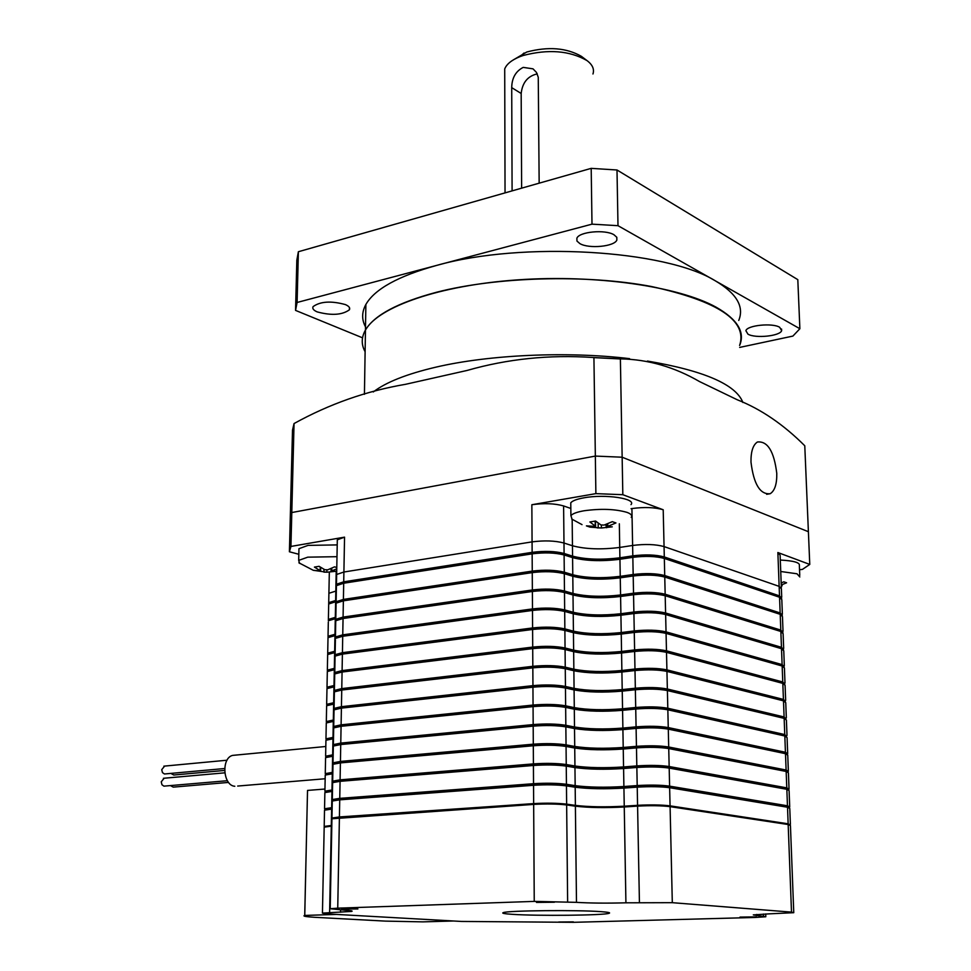 <?xml version="1.0" encoding="UTF-8"?>
<svg xmlns="http://www.w3.org/2000/svg" width="971" height="971" viewBox="0 0 971 971"><rect width="100%" height="100%" fill="white"/><g stroke="black" fill="none" stroke-linecap="round" stroke-linejoin="round"><path stroke-width="1.46" d="M328.659 605.358L328.696 603.986L335.614 601.765L336.1 603.258M335.82 617.204L328.38 619.413L328.368 620.748L335.796 618.563M336.403 587.212L336.439 585.634L343.698 583.231L532.144 553.846C544.476 552.305 555.133 552.669 564.102 554.951L572.587 557.633C585.683 560.983 601.474 561.529 619.947 559.272L632.837 557.342C645.424 555.825 655.923 556.189 664.334 558.434L779.555 597.25L781.813 599.629L782.359 614.133M782.298 615.383L780.15 612.956L664.722 575.548C656.299 573.375 645.776 573.024 633.165 574.492L620.238 576.349C601.729 578.522 585.914 577.988 572.781 574.759L564.285 572.186C555.278 569.977 544.61 569.625 532.254 571.106L343.406 599.423L336.124 601.729L336.439 585.634M336.063 604.654L336.1 603.137L343.37 600.831L532.254 572.611C544.622 571.13 555.291 571.494 564.297 573.679L572.805 576.252C585.926 579.481 601.753 580.003 620.263 577.83L633.201 575.985C645.812 574.529 656.335 574.881 664.759 577.041L780.211 614.327L782.456 616.609L783.014 631.235M782.917 632.449L780.805 630.094L665.159 594.228C656.712 592.152 646.164 591.812 633.529 593.208L620.566 594.992C602.008 597.08 586.144 596.57 572.999 593.475L564.467 590.999C555.448 588.887 544.755 588.535 532.363 589.967L343.079 617.095L335.784 619.304L335.76 620.772M335.505 634.136L328.04 636.26L328.052 637.571M328.319 622.083L328.04 636.26M327.992 638.869L328.016 637.607L335.468 635.495M335.177 651.153L327.7 653.167L327.749 654.454M335.735 622.168L335.76 620.712L343.054 618.515L532.375 591.473C544.767 590.052 555.473 590.404 564.491 592.504L573.011 594.968C586.168 598.063 602.032 598.561 620.59 596.485L633.553 594.713C646.201 593.317 656.748 593.657 665.196 595.721L780.854 631.478L783.112 633.662L783.67 648.397M783.536 649.611L781.461 647.317L665.596 613.004C657.136 611.014 646.565 610.686 633.881 612.021L620.894 613.733C602.287 615.723 586.387 615.238 573.206 612.276L564.661 609.897C555.63 607.882 544.901 607.543 532.484 608.914L342.751 634.852L335.444 636.964L335.432 638.372L342.727 636.272L532.484 610.431C544.913 609.072 555.643 609.4 564.685 611.414L573.23 613.781C586.411 616.731 602.311 617.216 620.918 615.226L633.917 613.538C646.589 612.203 657.161 612.519 665.633 614.509L781.509 648.701L783.767 650.801L784.325 665.645M784.155 666.834L782.116 664.613L666.033 631.866C657.549 629.961 646.953 629.657 634.245 630.932L621.222 632.558C602.566 634.451 586.63 633.99 573.424 631.162L564.855 628.892C555.8 626.963 545.047 626.647 532.594 627.946L342.423 652.682L335.104 654.697L335.129 656.08M335.396 639.768L335.104 654.697M327.64 655.741L327.664 654.527L335.141 652.512M334.837 668.23L327.348 670.16L327.445 671.422M327.3 672.672L327.324 671.519L334.813 669.602M334.51 685.392L327.009 687.225L327.154 688.451M335.056 657.452L335.08 656.117L342.399 654.114L532.606 629.475C545.059 628.188 555.813 628.504 564.879 630.422L573.436 632.679C586.654 635.495 602.59 635.956 621.246 634.063L634.269 632.449C646.989 631.174 657.585 631.49 666.07 633.383L782.165 666.009L784.422 667.999L784.993 682.977M784.762 684.142L782.772 681.994L666.47 650.825C657.974 649.016 647.354 648.713 634.609 649.927L621.549 651.468C602.845 653.277 586.885 652.84 573.63 650.145L565.049 647.985C555.97 646.152 545.192 645.849 532.715 647.087L342.095 670.597L334.764 672.515L334.837 673.862M334.704 675.209L334.728 673.947L342.071 672.029L532.715 648.616C545.204 647.39 555.982 647.693 565.073 649.514L573.655 651.662C586.897 654.345 602.87 654.794 621.574 652.985L634.633 651.456C647.378 650.242 657.998 650.534 666.507 652.342L782.82 683.378L785.078 685.283L785.66 700.37M785.357 701.511L783.427 699.436L666.907 669.869C658.387 668.157 647.742 667.866 634.973 669.019L621.877 670.488C603.137 672.199 587.127 671.774 573.849 669.213L565.243 667.174C556.14 665.426 545.338 665.147 532.824 666.312L341.768 688.597L334.412 690.417L334.546 691.74M326.96 689.689L326.984 688.585L334.485 686.764M334.182 702.616L326.657 704.351L326.875 705.565M326.608 706.767L326.632 705.735L334.158 703.999M333.842 719.924L326.317 721.574L326.596 722.752M334.364 693.051L334.388 691.85L341.743 690.041L532.836 667.854C545.35 666.689 556.152 666.98 565.268 668.716L573.873 670.743C587.139 673.291 603.161 673.716 621.901 672.005L634.998 670.548C647.778 669.407 658.423 669.687 666.943 671.398L783.488 700.844L785.745 702.64L786.328 717.848M785.952 718.977L784.095 716.974L667.356 689.009C658.811 687.383 648.143 687.116 635.337 688.208L622.205 689.592C603.416 691.206 587.37 690.806 574.067 688.39L565.45 686.448C556.322 684.798 545.484 684.531 532.945 685.635L341.44 706.682L334.073 708.393L334.279 709.692M334.024 710.966L334.036 709.837L341.404 708.126L532.945 687.189C545.496 686.084 556.334 686.351 565.462 688.002L574.079 689.92C587.394 692.323 603.44 692.724 622.241 691.121L635.362 689.75C648.179 688.657 658.848 688.925 667.393 690.551L784.155 718.37L786.413 720.081L786.995 735.399M786.522 736.516L784.762 734.574L667.805 708.247C659.248 706.718 648.543 706.463 635.702 707.483L622.545 708.781C603.707 710.299 587.625 709.922 574.286 707.641L565.644 705.82C556.492 704.266 545.629 704.011 533.055 705.055L341.1 724.839L333.721 726.466L334.012 727.728M326.268 723.929L326.28 722.946L333.818 721.319M333.514 737.317L325.965 738.858L326.341 740.023M325.916 741.164L325.94 740.242L333.49 738.713M333.174 754.77L325.613 756.215L326.098 757.356M333.672 728.978L333.696 727.91L341.076 726.296L533.067 706.609C545.641 705.577 556.504 705.832 565.656 707.374L574.298 709.194C587.637 711.452 603.731 711.84 622.569 710.323L635.738 709.036C648.579 708.017 659.273 708.272 667.842 709.789L784.823 735.994L787.08 737.596L787.663 753.035M787.093 754.127L787.699 753.775L785.43 752.258L668.254 727.57C659.673 726.138 648.944 725.907 636.078 726.854L622.884 728.08C603.998 729.5 587.868 729.136 574.504 727L565.838 725.301C556.674 723.832 545.787 723.601 533.176 724.572L340.772 743.094L333.369 744.611L333.769 745.837M333.32 747.063L333.344 746.068L340.736 744.551L533.188 726.138C545.799 725.167 556.686 725.41 565.85 726.854L574.516 728.553C587.892 730.678 604.023 731.042 622.909 729.622L636.102 728.408C648.98 727.461 659.71 727.704 668.291 729.124L785.49 753.678L787.748 755.183L788.343 770.756M333.963 763.898L333.733 762.866L340.906 761.495L533.747 744.259C545.957 743.385 556.504 743.604 565.389 744.915L574.067 746.517C587.771 748.544 604.29 748.896 623.637 747.536L636.855 746.408C649.332 745.546 659.722 745.764 668.024 747.063L785.478 770.076L787.675 771.836L788.367 771.435L786.109 770.027L668.703 747.002C660.098 745.667 649.356 745.437 636.442 746.335L623.212 747.464C604.29 748.787 588.123 748.447 574.723 746.456L566.044 744.866C556.844 743.507 545.933 743.276 533.297 744.174L340.433 761.422L333.017 762.842L333.551 764.043M325.564 758.472L325.588 757.611L333.15 756.178M332.835 772.309L325.261 773.656L325.892 774.773M325.212 775.865L325.236 775.052L332.81 773.717M332.495 789.933L324.909 791.171L325.576 792.215M332.968 765.233L332.992 764.298L340.408 762.903L533.31 745.752C545.945 744.854 556.856 745.085 566.057 746.432L574.735 748.022C588.135 750 604.302 750.328 623.248 749.017L636.478 747.888C649.381 747.002 660.134 747.233 668.74 748.556L786.158 771.46L788.428 772.855L789.022 788.549M788.355 789.508L789.047 789.18L786.789 787.869L669.153 766.52C660.535 765.282 649.757 765.075 636.818 765.901L623.552 766.944C604.581 768.17 588.365 767.855 574.941 766.01L566.239 764.529C557.026 763.267 546.078 763.048 533.419 763.886L340.093 779.847L332.665 781.157L333.356 782.323L333.381 781.17L340.566 779.907L533.868 763.959C546.103 763.157 556.674 763.364 565.583 764.578L574.286 766.058C588.013 767.952 604.581 768.267 623.977 767.017L637.231 765.973C649.733 765.172 660.159 765.379 668.485 766.58L786.146 787.918L788.355 789.654M332.616 783.476L332.64 782.626L340.068 781.327L533.419 765.476C546.09 764.638 557.038 764.845 566.251 766.107L574.953 767.576C588.39 769.408 604.593 769.724 623.588 768.51L636.855 767.466C649.793 766.641 660.571 766.859 669.189 768.085L786.838 789.302L789.095 790.6L789.702 806.416M789.022 807.302L789.726 806.998L787.469 805.796L669.602 786.146C660.972 784.993 650.169 784.799 637.194 785.563L623.892 786.522C604.872 787.639 588.62 787.347 575.16 785.648L566.445 784.289C557.208 783.124 546.236 782.929 533.528 783.694L339.753 798.356L332.313 799.558L333.017 800.626M324.86 793.331L324.872 792.579L332.47 791.341M332.155 807.629L324.545 808.77L325.224 809.729M324.508 810.87L324.52 810.178L332.131 809.049M331.815 825.399L324.193 826.442L324.265 827.11M332.264 801.815L332.288 801.026L339.729 799.837L533.54 785.284C546.248 784.519 557.22 784.714 566.457 785.879L575.184 787.226C588.644 788.913 604.897 789.205 623.928 788.088L637.231 787.141C650.206 786.389 661.008 786.583 669.638 787.712L787.517 807.241L789.775 808.43L790.394 824.367M790.224 824.998L788.149 823.809L670.063 805.857C661.409 804.813 650.582 804.631 637.571 805.323L624.244 806.197C605.164 807.217 588.875 806.95 575.39 805.396L566.639 804.146C557.378 803.09 546.394 802.908 533.649 803.6L339.413 816.939L331.961 818.043L331.961 818.771L533.662 804.401C546.394 803.709 557.39 803.891 566.651 804.947L575.39 806.185C588.887 807.738 605.176 808.006 624.256 806.986L637.583 806.112C650.594 805.432 661.433 805.602 670.087 806.646L788.173 824.525L790.443 825.617L793.756 912.424M324.702 826.964L331.815 825.484M332.422 818.602L339.886 816.999L534.099 803.672C546.406 802.993 557.038 803.163 565.984 804.194L574.735 805.432C588.523 807.022 605.164 807.302 624.656 806.258L637.983 805.384C650.558 804.716 661.02 804.886 669.383 805.894L787.505 823.845L789.775 824.852M325.989 809.741L325.236 808.794L332.155 807.714M333.648 800.602L333.029 799.57L340.226 798.417L533.977 783.767C546.26 783.027 556.856 783.209 565.79 784.337L574.504 785.697C588.268 787.432 604.872 787.736 624.317 786.583L637.607 785.624C650.145 784.896 660.583 785.078 668.934 786.182L786.826 805.845L789.035 807.569M333.781 782.201L333.381 781.17M326.11 792.154L325.588 791.195L332.495 790.03M326.292 774.652L325.94 773.681L332.835 772.418M334.194 745.679L334.085 744.636L341.234 743.167L533.625 724.657C545.799 723.711 556.322 723.953 565.195 725.361L573.849 727.061C587.516 729.245 603.998 729.609 623.297 728.165L636.49 726.939C648.931 726.017 659.297 726.247 667.587 727.631L784.799 752.319L786.995 754.091M326.499 757.21L326.292 756.239L333.174 754.892M326.742 739.853L326.644 738.882L333.514 737.438M334.437 727.534L334.437 726.49L341.574 724.924L533.504 705.14C545.653 704.145 556.152 704.388 564.988 705.893L573.643 707.713C587.273 710.044 603.707 710.42 622.957 708.879L636.114 707.58C648.519 706.585 658.86 706.827 667.138 708.308L784.131 734.634L786.328 736.431M334.704 709.473L334.777 708.429L341.901 706.767L533.382 685.732C545.508 684.664 555.97 684.931 564.794 686.521L573.424 688.451C587.018 690.927 603.416 691.328 622.617 689.677L635.75 688.305C648.118 687.25 658.435 687.517 666.689 689.082L783.463 717.023L785.66 718.843M326.972 722.545L326.996 721.599L333.842 720.057M327.288 705.359L327.336 704.388L334.182 702.749M334.983 691.498L335.129 690.442L342.229 688.682L533.273 666.409C545.362 665.281 555.8 665.56 564.6 667.247L573.206 669.286C586.775 671.896 603.137 672.333 622.29 670.585L635.386 669.128C647.73 668.012 658.01 668.279 666.252 669.941L782.808 699.496L784.993 701.329M335.274 673.595L335.468 672.551L342.557 670.694L533.152 647.196C545.204 645.994 555.63 646.285 564.406 648.07L572.999 650.218C586.533 652.973 602.857 653.422 621.962 651.577L635.022 650.036C647.329 648.859 657.598 649.15 665.815 650.898L782.141 682.055L784.325 683.9M327.579 688.221L327.688 687.25L334.51 685.526M327.87 671.155L328.028 670.184L334.837 668.376M335.578 655.777L335.808 654.733L342.884 652.779L533.03 628.067C545.059 626.805 555.461 627.12 564.212 628.977L572.781 631.247C586.29 634.136 602.566 634.609 621.622 632.667L634.658 631.041C646.929 629.815 657.173 630.106 665.378 631.951L781.485 664.686L783.706 666.567M335.881 638.044L336.148 637L343.212 634.949L532.921 609.035C544.913 607.712 555.291 608.028 564.03 609.982L572.574 612.361C586.047 615.383 602.287 615.881 621.294 613.842L634.294 612.143C646.54 610.844 656.76 611.16 664.941 613.089L780.83 647.39L783.087 649.32M328.174 654.175L328.368 653.204L335.165 651.298M328.489 637.255L328.708 636.284L335.493 634.306M336.197 620.384L336.488 619.34L343.54 617.204L532.8 590.089C544.767 588.717 555.121 589.045 563.835 591.084L572.356 593.56C585.804 596.728 602.008 597.238 620.967 595.114L633.929 593.33C646.152 591.982 656.335 592.31 664.504 594.313L780.186 630.179L782.468 632.133M336.512 602.797L336.828 601.765L343.868 599.532L532.691 571.239C544.634 569.807 554.951 570.147 563.641 572.271L572.15 574.856C585.562 578.158 601.729 578.692 620.651 576.471L633.578 574.614C645.764 573.206 655.923 573.545 664.079 575.633L779.531 613.029L781.837 615.031M328.805 620.408L329.048 619.449L335.82 617.374M336.148 600.345L328.72 602.639L328.696 604.023M329.12 603.634L329.387 602.675L336.148 600.527M781.679 598.379L779.507 595.891L664.298 556.953C655.886 554.696 645.387 554.332 632.813 555.849L619.911 557.791C601.45 560.049 585.671 559.502 572.574 556.152L564.09 553.458C555.109 551.164 544.464 550.8 532.132 552.341L343.722 581.823L336.464 584.239L336.427 585.816M336.828 585.295L337.155 584.275L344.183 581.945L532.569 552.487C544.488 550.982 554.781 551.346 563.459 553.555L571.943 556.249C585.331 559.672 601.45 560.231 620.323 557.924L633.213 555.982C645.375 554.514 655.51 554.866 663.642 557.051L778.888 595.963L781.206 598.002M328.878 594.689L328.902 593.281L336.33 590.938L328.902 593.281L328.878 594.689M336.621 576.094L336.646 574.468L343.904 572.016L532.072 541.879C544.379 540.301 555.024 540.677 563.981 543.02L572.453 545.763C585.537 549.198 601.292 549.756 619.741 547.438L632.619 545.459C645.181 543.906 655.656 544.27 664.055 546.576L779.143 586.363L781.4 588.802L779.143 586.363L664.055 546.576C655.656 544.27 645.181 543.906 632.619 545.459L619.741 547.438C601.292 549.756 585.537 549.198 572.453 545.763L563.981 543.02C555.024 540.677 544.379 540.301 532.072 541.879L343.904 572.016L336.646 574.468L336.621 576.094M781.352 587.613L780.114 555.157L777.868 552.523L809.765 564.43L808.394 531.707L622.144 457.207L595.344 456.079L291.798 512.542L290.256 518.247L292.502 430.214L294.043 423.55C329.266 404.057 366.431 390.973 405.538 384.31L467.1 370.449C507.481 358.894 549.343 354.573 592.662 357.474L593.924 357.644L595.344 456.079L291.798 512.542L294.043 423.55M799.521 569.771L802.471 569.37L809.765 564.43M343.722 581.823L344.547 537.157L337.313 539.803L337.289 541.539M344.547 537.157L290.936 546.43L289.407 551.771L298.825 554.283M289.407 551.771L290.256 518.247M290.936 546.43L291.798 512.542M664.298 556.953L663.205 509.763L622.824 494.7L620.384 358.954L593.924 357.644M622.824 494.7L595.878 493.632L595.344 456.079M595.878 493.632L531.853 504.726C544.1 503.027 554.684 503.427 563.605 505.94L570.827 508.464M663.205 509.763C654.842 507.287 644.404 506.886 631.915 508.561L631.065 508.695M558.677 922.013L573.339 921.867L558.677 922.013M740.011 917.097L756.106 916.903L740.011 917.097M536.478 902.423L554.453 902.229L536.478 902.423M341.646 909.074L357.886 908.953L341.646 909.074M512.506 914.342C537.376 916.054 603.294 915.398 608.963 913.335C610.941 912.74 608.307 912.182 601.049 911.66C577.502 909.851 508.549 910.519 503.439 912.57C501.267 913.213 504.289 913.808 512.506 914.342M769.712 913.82L753.29 914.9L765.803 916.758L755.171 917.449L573.57 922.316L461.516 921.443L327.191 913.893L322.445 913.104L351.648 911.417C353.238 910.968 350.871 910.555 344.547 910.167L330.213 908.735L337.738 908.164L534.244 901.391L576.483 902.35C590.125 903.176 606.608 903.333 625.919 902.812L672.308 902.678L791.499 912.121L793.756 912.691L769.712 913.82M324.168 827.778L324.18 827.146L331.803 826.115M331.924 819.5L330.213 908.735M436.04 367.123C489.226 354.694 567.076 351.15 629.572 358.651C567.076 351.15 489.226 354.694 436.04 367.123C406.825 373.969 385.9 382.246 373.277 391.956C385.9 382.246 406.825 373.969 436.04 367.123M647.426 361.054C704.169 370.716 736.006 384.528 742.912 402.504C736.006 384.528 704.169 370.716 647.426 361.054M776.776 473.375C774.069 451.345 767.612 440.883 757.404 442.011C752.986 444.936 750.838 451.636 750.984 462.087C753.69 484.153 760.087 494.7 770.185 493.717C774.773 490.792 776.97 484.019 776.776 473.375M622.144 457.207L808.394 531.707L804.777 445.774C783.488 424.497 761.021 409.179 737.353 399.809L699.569 381.591C674.384 367.002 648.203 359.44 621.027 358.894L620.384 358.954M364.428 394.311L365.46 330.043C374.308 315.15 398.001 302.551 436.537 292.247C496.606 276.723 586.229 274.198 651.335 286.494C718.334 301.168 747.755 320.831 739.611 345.482C745.267 332.118 737.45 319.362 716.161 307.212C678.644 286.372 596.024 274.38 517.81 279.854C439.523 285.268 378.459 306.775 365.46 330.043C361.297 337.435 361.176 344.669 365.12 351.745C361.176 344.669 361.297 337.435 365.46 330.043L365.873 304.469C361.71 312.116 361.588 319.605 365.509 326.924M738.761 320.43C744.381 306.605 736.576 293.412 715.348 280.837L799.873 328.732L792.894 336.087L739.671 347.412M317.238 311.909C313.512 310.307 312.128 308.535 313.099 306.605C320.394 301.374 331.172 300.707 345.421 304.591C349.014 306.193 350.349 307.928 349.402 309.798C342.229 315.029 331.499 315.733 317.238 311.909M747.949 334.145L745.874 330.698C747.209 325.285 772.479 322.7 779.677 327.288L781.643 330.638C780.247 336.075 755.317 338.648 747.949 334.145M579.905 243.624L576.956 241.063L576.883 238.211C579.177 231.705 605.164 229.253 613.988 234.764L616.779 237.276L616.864 240.031C614.522 246.573 588.936 249.025 579.905 243.624M715.348 280.837C665.414 249.741 521.961 241.172 436.719 265.386L591.994 224.155L617.993 225.685L715.348 280.837M362.535 337.823L295.548 310.392L297.102 302.466L436.719 265.386C398.316 276.043 374.697 289.079 365.873 304.469M297.102 302.466L298.376 251.732L296.835 260.179L295.548 310.392M298.376 251.732L591.193 168.359L591.994 224.155M591.193 168.359L616.998 169.986L617.993 225.685M616.998 169.986L797.81 279.648L799.873 328.732M299.651 563.398L298.68 560.388L307.783 557.16L336.986 556.686M298.91 550.885L298.959 548.688L308.05 545.386L337.216 544.901M336.755 568.836L331.026 571.191L336.706 571.191L326.839 572.222L313.293 570.305L320.612 570.948L314.422 567.088L319.095 566.324L324.812 569.722L327.761 569.819L334.546 566.846L336.779 567.513M572.077 519.291L570.912 515.625C572.611 513.623 577.041 511.984 584.19 510.746C601.061 508.464 615.323 509.01 626.999 512.372C631.101 513.902 632.509 515.589 631.235 517.422M570.79 505.539L570.766 502.808C572.465 500.757 576.883 499.082 584.02 497.807C605.067 493.838 636.745 498.56 630.992 504.641M612.313 521.67L615.954 522.944L606.754 526.804L612.264 526.828L601.413 527.993L590.089 527.132L586.411 525.881L595.575 526.355L589.895 521.973L595.587 521.039L600.928 524.947L604.12 525.068L612.313 521.67M605.661 524.583L606.62 527.739M590.38 526.488L590.089 527.132M781.17 583.001L783.791 581.811L786.595 582.794L781.254 584.979M780.733 571.494L796.973 573.776L799.825 576.956M781.291 586.023L782.153 585.78M780.296 560.049C793.841 560.765 800.201 562.622 799.364 565.644L799.752 575.439M513.222 59.959L526.816 51.997C548.275 46.365 566.457 47.81 581.362 56.318L582.078 56.864M592.965 73.99C594.495 69.172 592.492 64.693 586.957 60.554C569.54 50.626 548.275 48.938 523.138 55.505L519.91 56.67C511.668 60.032 506.595 64.135 504.714 68.953L504.726 75.641M512.093 190.886L511.717 87.633C511.875 78.008 515.71 71.259 523.199 67.387L533.018 68.844L536.478 72.449L538.262 77.279L539.16 183.179M537.254 73.881C527.763 76.041 522.398 82.571 521.172 93.483L521.633 188.168M224.604 770.44L173.76 775.016L170.896 773.402M228.573 782.42L173.251 787.129L170.459 785.588M227.384 780.708L163.929 786.146L161.963 784.762L161.235 781.837L164.16 778.232M224.653 768.522L164.451 773.984L162.46 772.6L161.732 769.663L164.633 766.083M304.76 915.435L304.724 915.447C302.345 916.102 305.598 916.721 314.495 917.292L385.463 921.115L422.907 921.867L453.578 920.994L336.476 914.415L304.76 915.435L307.479 792.36M324.945 789.035L307.564 790.418M235.516 755.122L232.652 755.389C221.06 757.999 222.966 785.612 234.812 786.267M335.614 601.765L335.311 617.277M343.698 583.231L343.406 599.423M532.144 553.846L532.254 571.106M564.102 554.951L564.285 572.186M572.587 557.633L572.781 574.759M619.947 559.272L620.238 576.349M632.837 557.342L633.165 574.492M664.334 558.434L664.722 575.548M779.555 597.25L780.15 612.956M780.211 614.327L780.805 630.094M664.759 577.041L665.159 594.228M633.201 575.985L633.529 593.208M620.263 577.83L620.566 594.992M572.805 576.252L572.999 593.475M564.297 573.679L564.467 590.999M532.254 572.611L532.363 589.967M343.37 600.831L343.079 617.095M335.286 618.636L334.983 634.209M334.959 635.568L334.655 651.213M343.054 618.515L342.751 634.852M532.375 591.473L532.484 608.914M564.491 592.504L564.661 609.897M573.011 594.968L573.206 612.276M620.59 596.485L620.894 613.733M633.553 594.713L633.881 612.021M665.196 595.721L665.596 613.004M780.854 631.478L781.461 647.317M781.509 648.701L782.116 664.613M665.633 614.509L666.033 631.866M633.917 613.538L634.245 630.932M620.918 615.226L621.222 632.558M573.23 613.781L573.424 631.162M564.685 611.414L564.855 628.892M532.484 610.431L532.594 627.946M342.727 636.272L342.423 652.682M334.631 652.585L334.327 668.291M334.303 669.662L334 685.453M342.399 654.114L342.095 670.597M532.606 629.475L532.715 647.087M564.879 630.422L565.049 647.985M573.436 632.679L573.63 650.145M621.246 634.063L621.549 651.468M634.269 632.449L634.609 649.927M666.07 633.383L666.47 650.825M782.165 666.009L782.772 681.994M782.82 683.378L783.427 699.436M666.507 652.342L666.907 669.869M634.633 651.456L634.973 669.019M621.574 652.985L621.877 670.488M573.655 651.662L573.849 669.213M565.073 649.514L565.243 667.174M532.715 648.616L532.824 666.312M342.071 672.029L341.768 688.597M333.963 686.825L333.66 702.676M333.636 704.06L333.332 719.984M341.743 690.041L341.44 706.682M532.836 667.854L532.945 685.635M565.268 668.716L565.45 686.448M573.873 670.743L574.067 688.39M621.901 672.005L622.205 689.592M634.998 670.548L635.337 688.208M666.943 671.398L667.356 689.009M783.488 700.844L784.095 716.974M784.155 718.37L784.762 734.574M667.393 690.551L667.805 708.247M635.362 689.75L635.702 707.483M622.241 691.121L622.545 708.781M574.079 689.92L574.286 707.641M565.462 688.002L565.644 705.82M532.945 687.189L533.055 705.055M341.404 708.126L341.1 724.839M333.296 721.368L332.992 737.365M332.968 738.761L332.652 754.819M341.076 726.296L340.772 743.094M533.067 706.609L533.176 724.572M565.656 707.374L565.838 725.301M574.298 709.194L574.504 727M622.569 710.323L622.884 728.08M635.738 709.036L636.078 726.854M667.842 709.789L668.254 727.57M784.823 735.994L785.43 752.258M785.49 753.678L786.109 770.027M668.291 729.124L668.703 747.002M636.102 728.408L636.442 746.335M622.909 729.622L623.212 747.464M574.516 728.553L574.723 746.456M565.85 726.854L566.044 744.866M533.188 726.138L533.297 744.174M340.736 744.551L340.433 761.422M332.628 756.227L332.313 772.358M332.288 773.766L331.973 789.969M340.408 762.903L340.093 779.847M533.31 745.752L533.419 763.886M566.057 746.432L566.239 764.529M574.735 748.022L574.941 766.01M623.248 749.017L623.552 766.944M636.478 747.888L636.818 765.901M668.74 748.556L669.153 766.52M786.158 771.46L786.789 787.869M786.838 789.302L787.469 805.796M669.189 768.085L669.602 786.146M636.855 767.466L637.194 785.563M623.588 768.51L623.892 786.522M574.953 767.576L575.16 785.648M566.251 766.107L566.445 784.289M533.419 765.476L533.528 783.694M340.068 781.327L339.753 798.356M331.948 791.389L331.633 807.666M331.609 809.086L331.293 825.435M339.729 799.837L339.413 816.939M533.54 785.284L533.649 803.6M566.457 785.879L566.639 804.146M575.184 787.226L575.39 805.396M623.928 788.088L624.244 806.197M637.231 787.141L637.571 805.323M669.638 787.712L670.063 805.857M787.517 807.241L788.149 823.809M669.383 805.894L669.407 806.549M339.886 816.999L339.874 817.655M534.099 803.672L534.111 804.376M565.984 804.194L565.996 804.862M574.735 805.432L574.735 806.088M624.656 806.258L624.669 806.962M637.983 805.384L638.008 806.088M668.934 786.182L668.97 787.602M786.826 805.845L786.874 807.132M340.226 798.417L340.202 799.801M533.977 783.767L533.989 785.26M565.79 784.337L565.802 785.782M574.504 785.697L574.529 787.129M624.317 786.583L624.341 788.064M637.607 785.624L637.644 787.105M668.485 766.58L668.509 767.976M786.146 787.918L786.194 789.192M340.566 779.907L340.542 781.279M533.868 763.959L533.868 765.439M565.583 764.578L565.595 765.998M574.286 766.058L574.31 767.466M623.977 767.017L624.001 768.474M637.231 765.973L637.267 767.43M668.024 747.063L668.06 748.435M785.478 770.076L785.527 771.326M340.906 761.495L340.882 762.854M533.747 744.259L533.747 745.716M565.389 744.915L565.401 746.323M574.067 746.517L574.092 747.901M623.637 747.536L623.661 748.981M636.855 746.408L636.891 747.852M667.587 727.631L667.611 728.99M784.799 752.319L784.847 753.545M341.234 743.167L341.209 744.514M533.625 724.657L533.637 726.09M565.195 725.361L565.207 726.733M573.849 727.061L573.873 728.432M623.297 728.165L623.321 729.585M636.49 726.939L636.515 728.371M667.138 708.308L667.162 709.643M784.131 734.634L784.18 735.848M341.574 724.924L341.549 726.247M533.504 705.14L533.516 706.56M564.988 705.893L565.001 707.252M573.643 707.713L573.655 709.061M622.957 708.879L622.981 710.287M636.114 707.58L636.151 708.988M666.689 689.082L666.725 690.393M783.463 717.023L783.512 718.224M341.901 706.767L341.877 708.077M533.382 685.732L533.395 687.14M564.794 686.521L564.806 687.856M573.424 688.451L573.436 689.774M622.617 689.677L622.642 691.073M635.75 688.305L635.774 689.701M666.252 669.941L666.276 671.24M782.808 699.496L782.844 700.686M342.229 688.682L342.205 689.98M533.273 666.409L533.273 667.805M564.6 667.247L564.612 668.57M573.206 669.286L573.218 670.597M622.29 670.585L622.314 671.968M635.386 669.128L635.41 670.512M665.815 650.898L665.839 652.172M782.141 682.055L782.189 683.22M342.557 670.694L342.545 671.981M533.152 647.196L533.164 648.567M564.406 648.07L564.418 649.368M572.999 650.218L573.011 651.505M621.962 651.577L621.986 652.949M635.022 650.036L635.046 651.407M665.378 631.951L665.402 633.201M781.485 664.686L781.534 665.827M342.884 652.779L342.872 654.053M533.03 628.067L533.043 629.426M564.212 628.977L564.224 630.264M572.781 631.247L572.793 632.509M621.622 632.667L621.646 634.014M634.658 631.041L634.682 632.4M664.941 613.089L664.965 614.327M780.83 647.39L780.878 648.519M343.212 634.949L343.188 636.211M532.921 609.035L532.921 610.371M564.03 609.982L564.042 611.245M572.574 612.361L572.587 613.599M621.294 613.842L621.319 615.177M634.294 612.143L634.318 613.478M664.504 594.313L664.528 595.539M780.186 630.179L780.223 631.284M343.54 617.204L343.516 618.442M532.8 590.089L532.812 591.412M563.835 591.084L563.848 592.322M572.356 593.56L572.368 594.786M620.967 595.114L620.991 596.437M633.929 593.33L633.954 594.665M664.079 575.633L664.103 576.835M779.531 613.029L779.579 614.121M343.868 599.532L343.843 600.758M532.691 571.239L532.691 572.55M563.641 572.271L563.653 573.497M572.15 574.856L572.162 576.07M620.651 576.471L620.663 577.781M633.578 574.614L633.602 575.924M663.642 557.051L663.666 558.228M778.888 595.963L778.924 597.031M344.183 581.945L344.159 583.158M532.569 552.487L532.581 553.773M563.459 553.555L563.471 554.757M571.943 556.249L571.955 557.427M620.323 557.924L620.348 559.211M633.213 555.982L633.238 557.281M777.868 552.523L779.507 595.891M631.915 508.561L632.813 555.849M619.328 523.782L619.911 557.791M572.162 519.339L572.574 556.152M563.605 505.94L564.09 553.458M531.853 504.726L532.132 552.341M336.197 571.324L335.638 600.418M756.797 914.427L756.834 915.726M763.424 914.039L763.497 916.223M331.281 826.151L329.606 912.582M340.578 909.936L340.53 912.218M339.401 817.691L337.738 908.164M533.662 804.401L534.244 901.391M566.651 804.947L567.634 901.695M575.39 806.185L576.483 902.35M624.256 806.986L625.919 902.812M637.583 806.112L639.428 902.375M670.087 806.646L672.308 902.678M788.173 824.525L791.499 912.121M320.151 570.475L320.224 567.149M331.779 568.278L331.73 570.863M326.875 569.977L326.839 572.222M323.901 572.125L323.962 569.334M595.247 525.869L595.174 521.136M607.737 523.818L607.773 526.331M601.365 525.129L601.413 527.993M598.233 527.872L598.172 523.187M521.172 93.483L511.717 87.633M328.696 603.986L328.38 619.413M336.1 603.137L335.784 619.304M328.016 637.607L327.7 653.167M335.76 620.712L335.444 636.964M327.664 654.527L327.348 670.16M327.324 671.519L327.009 687.225M335.08 656.117L334.764 672.515M334.728 673.947L334.412 690.417M326.984 688.585L326.657 704.351M326.632 705.735L326.317 721.574M334.388 691.85L334.073 708.393M334.036 709.837L333.721 726.466M326.28 722.946L325.965 738.858M325.94 740.242L325.613 756.215M333.696 727.91L333.369 744.611M333.344 746.068L333.017 762.842M325.588 757.611L325.261 773.656M325.236 775.052L324.909 791.171M332.992 764.298L332.665 781.157M332.64 782.626L332.313 799.558M324.872 792.579L324.545 808.77M324.52 810.178L324.193 826.442M332.288 801.026L331.961 818.043M325.212 809.923L325.236 808.794M333.004 800.759L333.029 799.57M325.576 792.3L325.588 791.195M325.928 774.761L325.94 773.681M333.708 763.983L333.733 762.866M326.28 757.295L326.292 756.239M334.06 745.728L334.085 744.636M326.62 739.902L326.644 738.882M334.412 727.546L334.437 726.49M326.972 722.582L326.996 721.599M334.764 709.449L334.777 708.429M327.324 705.347L327.336 704.388M335.104 691.437L335.129 690.442M327.664 688.184L327.688 687.25M335.444 673.51L335.468 672.551M328.016 671.095L328.028 670.184M335.796 655.668L335.808 654.733M328.356 654.078L328.368 653.204M336.136 637.898L336.148 637M328.696 637.134L328.708 636.284M336.476 620.214L336.488 619.34M329.035 620.263L329.048 619.449M336.803 602.615L336.828 601.765M329.375 603.476L329.387 602.675M337.143 585.088L337.155 584.275M781.4 588.802L781.716 597.116M337.313 539.803L336.464 584.239M329.327 572.271L328.72 602.639M608.951 912.582L608.963 913.335M765.706 913.942L765.803 916.515M324.18 827.146L322.445 913.104M621.027 358.894L592.662 357.474M766.629 494.3L770.185 493.717M616.864 240.031L616.816 237.337M781.643 330.638L781.582 329.035M349.402 309.798L349.451 307.601M298.68 560.388L298.959 548.688M298.886 562.804L313.366 570.341M323.926 572.125L325.989 572.162M331.075 568.593L331.026 571.191M320.685 567.465L320.624 570.778M570.912 515.625L570.766 502.808M571.737 519.036L582.017 524.631M597.226 527.884L600.806 527.933M606.705 524.206L606.754 526.804M595.502 521.063L595.575 526.136M524.061 52.992L519.91 56.67M505.041 192.889L504.714 68.953M581.362 56.318L586.957 60.554M325.151 778.754L237.689 786.049M304.724 915.447L307.528 790.443M325.807 746.493L232.652 755.389M163.881 766.155L227.032 760.22M163.419 778.293L224.774 772.831"/></g></svg>
